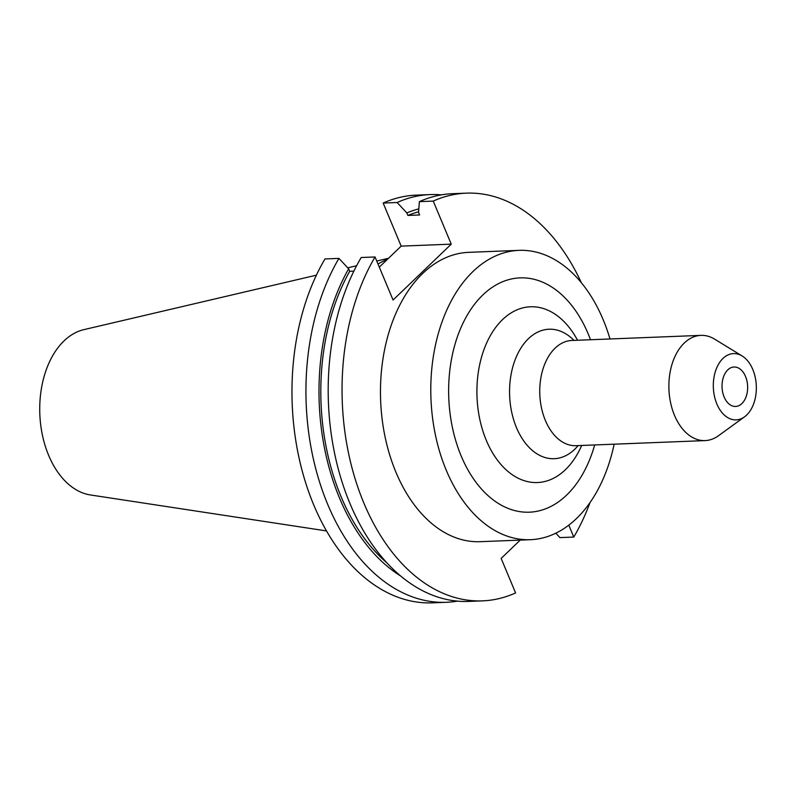 <?xml version="1.0" encoding="UTF-8"?>
<svg xmlns="http://www.w3.org/2000/svg" width="796" height="796" viewBox="0 0 796 796"><rect width="100%" height="100%" fill="white"/><g stroke="black" fill="none" stroke-linecap="round" stroke-linejoin="round"><path stroke-width="1.19" d="M316.39 275.177L83.849 329.644A83.361 54.028 87.7 0 0 64.048 340.887A83.361 54.028 87.7 0 0 41.541 430.566A83.361 54.028 87.7 0 0 90.376 494.953L326.489 530.922M741.882 403.582A19.741 12.796 87.7 0 0 746.986 381.155A19.741 12.796 87.7 0 0 734.051 367.006A19.741 12.796 87.7 0 0 727.783 369.881A19.741 12.796 87.7 0 0 722.678 392.309A19.741 12.796 87.7 0 0 735.613 406.457A19.741 12.796 87.7 0 0 741.882 403.582M722.987 358.429A33.163 21.492 87.7 0 0 716.221 402.348A33.163 21.492 87.7 0 0 744.558 416.815A33.163 21.492 87.7 0 0 746.668 415.034A33.163 21.492 87.7 0 0 756.2 384A33.163 21.492 87.7 0 0 742.151 355.981A33.163 21.492 87.7 0 0 722.987 358.429M742.151 355.981L714.659 339.166A52.645 34.119 87.7 0 0 700.958 335.375A52.645 34.119 87.7 0 0 684.242 343.056A52.645 34.119 87.7 0 0 670.63 402.856A52.645 34.119 87.7 0 0 705.107 440.596A52.645 34.119 87.7 0 0 718.47 435.74L744.558 416.815M610.005 338.967A144.782 93.838 87.7 0 0 519.022 250.352L468.705 252.342A144.782 93.838 87.7 0 0 422.726 273.436A144.782 93.838 87.7 0 0 385.294 437.909A144.782 93.838 87.7 0 0 480.127 541.688L530.444 539.698A144.782 93.838 87.7 0 0 576.423 518.594A144.782 93.838 87.7 0 0 614.154 444.188M519.022 250.352A144.782 93.838 87.7 0 0 473.043 271.456A144.782 93.838 87.7 0 0 435.611 435.919A144.782 93.838 87.7 0 0 530.444 539.698M555.817 533.201L559.916 537.608L573.777 537.061A204.015 132.226 87.7 0 0 590.015 502.565M581.339 282.68A204.015 132.226 87.7 0 0 466.366 193.149A204.015 132.226 87.7 0 0 433.243 201.089L419.383 201.637L418.557 212.462L419.611 214.97L407.89 215.427L406.846 212.93L397.134 202.512L383.165 203.06L401.174 246.123L379.304 267.128M375.055 256.969A204.015 132.226 87.7 0 0 355.514 480.107A204.015 132.226 87.7 0 0 482.466 600.871L468.605 601.418A204.015 132.226 87.7 0 1 341.653 480.655A204.015 132.226 87.7 0 1 361.195 257.516L375.055 256.969L393.065 300.032L451.252 244.153L433.243 201.089M482.466 600.871A204.015 132.226 87.7 0 0 515.589 592.94L501.152 558.414L520.216 540.106M573.777 537.061L568.802 525.151M441.412 194.861A204.015 132.226 87.7 0 0 430.258 194.582L416.288 195.129A204.015 132.226 87.7 0 0 383.165 203.06M446.357 602.293A204.015 132.226 87.7 0 1 319.405 481.53A204.015 132.226 87.7 0 1 338.947 258.392L324.977 258.939A204.015 132.226 87.7 0 0 305.435 482.087A204.015 132.226 87.7 0 0 432.387 602.851L446.357 602.293A204.015 132.226 87.7 0 0 457.451 601.129M430.258 194.582A204.015 132.226 87.7 0 0 397.134 202.512M418.825 208.88A192.035 124.465 87.7 0 0 406.846 212.93M338.947 258.392L348.658 268.809A192.035 124.465 87.7 0 0 400.398 575.836M418.606 211.806A189.229 122.644 87.7 0 0 407.89 215.427M348.658 268.809L349.703 271.307A189.229 122.644 87.7 0 0 386.617 562.593M349.703 271.307L353.862 271.147M466.366 193.149L452.506 193.697A204.015 132.226 87.7 0 0 419.383 201.637M387.403 259.357A144.782 93.838 87.7 0 0 378.01 264.023M451.252 244.153L401.174 246.123M578.135 445.611A64.794 41.989 -92.3 0 1 574.732 449.262A64.794 41.989 -92.3 0 1 516.495 427.671A64.794 41.989 -92.3 0 1 528.464 338.668A64.794 41.989 -92.3 0 1 573.976 340.389M571.618 340.489L571.827 340.479A52.645 34.119 87.7 0 0 555.111 348.15A52.645 34.119 87.7 0 0 541.499 407.96A52.645 34.119 87.7 0 0 575.986 445.69L705.107 440.596M577.528 340.25A87.958 57.004 87.7 0 0 502.575 319.594A87.958 57.004 87.7 0 0 486.326 440.417A87.958 57.004 87.7 0 0 565.379 469.73A87.958 57.004 87.7 0 0 581.677 445.471M590.513 339.743A117.271 76.008 87.7 0 0 482.864 294.938A117.271 76.008 87.7 0 0 461.202 456.038A117.271 76.008 87.7 0 0 566.603 495.112A117.271 76.008 87.7 0 0 594.672 444.954M571.827 340.479L700.958 335.375M347.743 267.834L356.598 265.755M376.757 261.038L388.528 258.272"/></g></svg>
